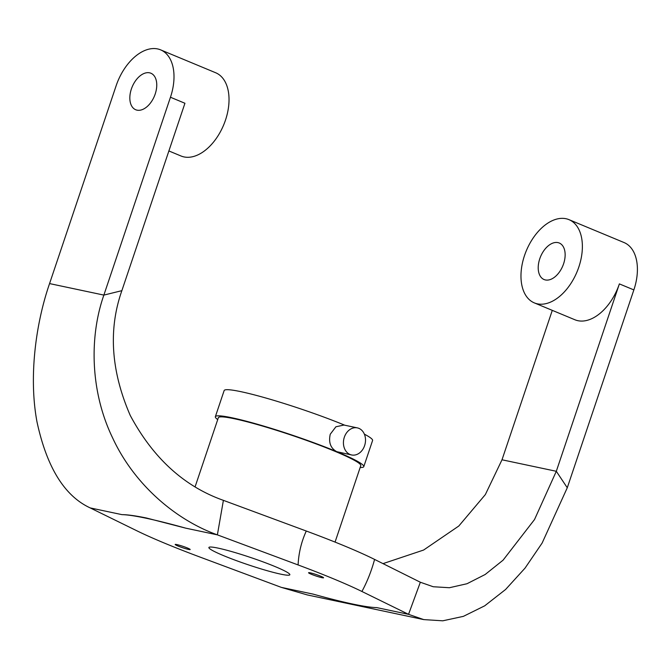 <?xml version="1.0" encoding="UTF-8"?>
<svg xmlns="http://www.w3.org/2000/svg" width="670" height="670" viewBox="0 0 670 670"><rect width="100%" height="100%" fill="white"/><g stroke="black" fill="none" stroke-linecap="round" stroke-linejoin="round"><path stroke-width="1" d="M131.387 88.959A19.773 12.043 112.6 0 1 150.892 73.231A19.773 12.043 112.6 0 1 155.206 94.009A19.773 12.043 112.6 0 1 135.708 109.746A19.773 12.043 112.6 0 1 131.387 88.959M121.982 514.644C127.233 514.627 135.357 515.741 146.353 517.985L185.607 528.128A140.792 12.663 -161.4 0 0 121.982 514.644L90.199 507.91C64.555 496.043 46.825 467.392 37.009 421.966C28.726 377.947 35.393 324.573 49.563 283.586L116.145 85.735A45.083 27.462 112.6 0 1 160.607 49.856L215.64 72.737A45.083 27.462 112.6 0 1 225.48 120.123A45.083 27.462 112.6 0 1 181.017 155.993L168.882 150.951M311.299 574.249A7.906 0.712 18.6 0 1 308.569 572.733A7.906 0.712 18.6 0 1 312.965 573.537A7.906 0.712 18.6 0 1 320.829 576.267A7.906 0.712 18.6 0 1 323.56 577.783A7.906 0.712 18.6 0 1 319.163 576.971A7.906 0.712 18.6 0 1 311.299 574.249M177.91 545.983A7.906 0.712 18.6 0 1 175.18 544.476A7.906 0.712 18.6 0 1 179.577 545.28A7.906 0.712 18.6 0 1 187.441 548.001A7.906 0.712 18.6 0 1 190.171 549.517A7.906 0.712 18.6 0 1 185.774 548.713A7.906 0.712 18.6 0 1 177.91 545.983M223.646 555.673A42.712 3.844 18.6 0 1 208.889 547.499A42.712 3.844 18.6 0 1 232.632 551.854A42.712 3.844 18.6 0 1 275.094 566.577A42.712 3.844 18.6 0 1 289.85 574.751A42.712 3.844 18.6 0 1 266.116 570.396A42.712 3.844 18.6 0 1 223.646 555.673M351.599 454.964L336.734 451.664C330.586 448.272 328.426 442.46 330.251 434.227L335.913 426.773L343.986 425.048L357.336 427.879A13.844 10.904 102 0 0 344.338 437.208A13.844 10.904 102 0 0 351.599 454.964A13.844 10.904 102 0 0 364.606 445.634A13.844 10.904 102 0 0 357.336 427.879M335.059 542.097L360.787 465.633A75.141 6.759 -161.4 0 0 334.833 451.262A75.141 6.759 -161.4 0 0 260.119 425.358A75.141 6.759 -161.4 0 0 218.353 417.703L195.129 486.721M90.199 507.91L136.831 530.774A140.792 12.663 -161.4 0 0 164.577 543.161A140.792 12.663 -161.4 0 0 200.648 557.306L281.358 587.389L313.141 594.122A140.792 12.663 -161.4 0 0 376.758 607.606L408.541 614.34L361.917 591.476A140.792 12.663 -161.4 0 0 298.091 564.944C298.661 553.043 301.391 541.737 306.282 531.025A140.792 12.663 -161.4 0 1 374.589 559.425C371.49 570.89 367.26 581.577 361.917 591.476M563.587 263.804A19.773 12.043 112.6 0 1 544.082 279.541A19.773 12.043 112.6 0 1 539.769 258.754A19.773 12.043 112.6 0 1 559.266 243.017A19.773 12.043 112.6 0 1 563.587 263.804M524.518 255.53A45.083 27.462 112.6 0 1 568.981 219.651A45.083 27.462 112.6 0 1 578.83 267.037A45.083 27.462 112.6 0 1 534.367 302.907A45.083 27.462 112.6 0 1 524.518 255.53M568.981 219.651L624.013 242.532A45.083 27.462 112.6 0 1 633.862 289.909L619.373 283.896A45.083 27.462 112.6 0 1 574.91 319.766L534.367 302.907M619.373 283.896L556.309 471.286L567.272 487.76L633.862 289.909M217.725 419.579A78.306 7.043 18.6 0 1 215.355 416.69A78.306 7.043 18.6 0 1 258.88 424.671A78.306 7.043 18.6 0 1 336.734 451.664A78.306 7.043 18.6 0 1 363.785 466.647A78.306 7.043 18.6 0 1 360.159 467.518M364.363 434.143A78.306 7.043 18.6 0 1 372.579 440.517L363.785 466.647M215.355 416.69L224.148 390.56A78.306 7.043 18.6 0 1 267.238 398.416A78.306 7.043 18.6 0 1 344.782 425.224M121.865 290.663L103.867 295.093L170.456 97.242L184.937 103.264L121.865 290.663C108.197 329.531 111.002 371.13 130.265 415.475C153.12 458.129 184.158 486.42 223.395 500.348L306.282 531.025M552.289 310.361L502.006 459.788L556.309 471.286L534.518 519.543L503.086 560.162L485.181 574.492L466.99 583.738L449.419 587.724L433.239 586.744L420.341 582.238L374.589 559.425M185.607 528.128L217.382 534.861L298.091 564.944M567.272 487.76L542.131 543.043L525.029 568.135L505.582 589.491L484.678 605.839L463.38 616.358L442.769 620.814L423.741 619.599L408.541 614.34L420.341 582.238M502.006 459.788L485.34 494.594L458.816 526.009L423.624 550.037L383.014 563.629M423.741 619.599L307.212 594.91L281.358 587.389M160.607 49.856A45.083 27.462 112.6 0 1 170.456 97.242M49.563 283.586L103.867 295.093C89.47 336.03 89.88 390.903 112.661 437.996C134.645 485.457 176.729 520.339 217.382 534.861L223.395 500.348"/></g></svg>
